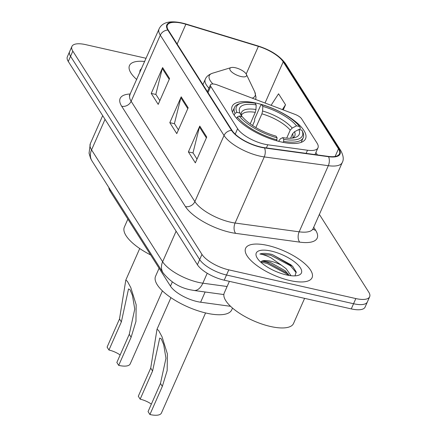 <?xml version="1.0" encoding="UTF-8"?>
<svg xmlns="http://www.w3.org/2000/svg" width="437" height="437" viewBox="0 0 437 437"><rect width="100%" height="100%" fill="white"/><g stroke="black" fill="none" stroke-linecap="round" stroke-linejoin="round"><path stroke-width="0.66" d="M264.44 144.166A22.708 8.21 23.8 0 0 267.777 144.778L307.511 150.23A22.708 8.21 23.8 0 0 317.978 147.81A22.708 8.21 23.8 0 0 317.054 143.134L301.606 118.815A7.571 2.737 23.8 0 0 295.068 114.39L217.457 84.996A7.571 2.737 23.8 0 0 210.448 84.865A7.571 2.737 23.8 0 0 210.754 86.428L237.619 128.713A22.708 8.21 23.8 0 0 264.44 144.166M281.16 141.943A40.117 14.508 23.8 0 0 305.556 138.753A40.117 14.508 23.8 0 0 256.541 103.187A40.117 14.508 23.8 0 0 232.145 106.377A40.117 14.508 23.8 0 0 281.16 141.943M230.567 306.315L200.627 302.213A22.708 8.21 -156.2 0 1 197.289 301.601A22.708 8.21 -156.2 0 1 170.468 286.142L110.091 191.1A22.708 8.21 -156.2 0 1 108.911 187.582M146.122 58.296L85.718 44.645A22.708 8.21 23.8 0 0 71.908 46.448L67.353 56.777A22.708 8.21 23.8 0 0 68.276 61.459L197.404 264.729A22.708 8.21 23.8 0 0 224.219 280.183L351.282 308.904A22.708 8.21 23.8 0 0 365.092 307.096L367.37 301.934A22.708 8.21 23.8 0 1 353.56 303.737A22.708 8.21 23.8 0 0 367.37 301.934L369.647 296.767A22.708 8.21 23.8 0 0 368.724 292.091L319.371 214.403M71.908 46.448A22.708 8.21 23.8 0 0 72.832 51.124L201.96 254.394A22.708 8.21 23.8 0 0 228.78 269.853L226.503 275.015L353.56 303.737L226.503 275.015A22.708 8.21 23.8 0 1 199.682 259.562A22.708 8.21 23.8 0 0 226.503 275.015L224.219 280.183M72.832 51.124L70.554 56.291L199.682 259.562L70.554 56.291A22.708 8.21 23.8 0 1 69.63 51.615A22.708 8.21 23.8 0 0 70.554 56.291L68.276 61.459M289.988 280.554A36.331 13.137 23.8 0 0 312.084 277.67A36.331 13.137 23.8 0 0 267.69 245.457A36.331 13.137 23.8 0 0 245.594 248.347A36.331 13.137 23.8 0 0 289.988 280.554A36.331 13.137 23.8 0 0 312.084 277.67A36.331 13.137 23.8 0 0 267.69 245.457A36.331 13.137 23.8 0 0 245.594 248.347A36.331 13.137 23.8 0 0 289.988 280.554M260.671 146.974A24.221 8.762 -156.2 0 1 232.063 130.488L168.338 30.169A24.221 8.762 -156.2 0 1 167.349 25.177A24.221 8.762 -156.2 0 1 185.872 24.264L258.393 46.355A24.221 8.762 -156.2 0 1 283.209 61.83L338.484 148.842A24.221 8.762 -156.2 0 1 339.467 153.829A24.221 8.762 -156.2 0 1 328.302 156.408L264.232 147.624A24.221 8.762 -156.2 0 1 260.671 146.974M260.856 147.264A24.827 8.98 23.8 0 0 264.511 147.935L328.575 156.719A24.827 8.98 23.8 0 0 339.014 148.962L283.739 61.95A24.827 8.98 23.8 0 0 258.3 46.087L185.78 23.997A24.827 8.98 23.8 0 0 167.808 30.049L231.534 130.368A24.827 8.98 23.8 0 0 260.856 147.264M159.855 100.614L155.845 94.31L162.302 68.494A6.058 4.965 -32.4 0 1 162.619 67.582L151.229 93.409L158.194 104.377L169.583 78.545L162.619 67.582M155.954 94.479L151.229 93.409M197.011 159.112L193.007 152.803L199.463 126.992A6.058 4.965 -32.4 0 1 199.775 126.075L188.385 151.901L195.35 162.87L206.745 137.043L199.775 126.075M193.11 152.972L188.385 151.901M178.433 129.86L174.423 123.556L180.88 97.741A6.058 4.965 -32.4 0 1 181.197 96.828L169.807 122.655L176.772 133.624L188.167 107.797L181.197 96.828M174.532 123.726L169.807 122.655M144.713 61.497A36.331 13.137 23.8 0 0 129.478 65.545A36.331 13.137 23.8 0 0 136.759 79.534A36.331 13.137 23.8 0 1 129.478 65.545A36.331 13.137 23.8 0 1 144.713 61.497M228.78 269.853L355.838 298.569A22.708 8.21 23.8 0 0 369.647 296.767M317.388 154.911L315.891 152.551M283.247 109.916L285.525 104.754L278.56 93.786L271.087 105.312M285.525 104.754L282.389 109.589M229.381 281.352L224.274 292.932A37.85 13.689 23.8 0 0 270.514 326.488A37.85 13.689 23.8 0 0 293.533 323.478L304.611 298.356M295.03 275.862L296.139 271.819L292.626 266.335L272.235 254.52L271.104 254.247C266.215 253.17 262.479 253.099 259.895 254.034C262.708 254.339 266.384 255.596 270.918 257.792L281.575 265.303A17.114 6.189 23.8 0 0 270.738 261.2A17.114 6.189 23.8 0 0 261.25 261.495L263.893 261.064L270.241 262.331L285.219 270.754L289.261 275.479M281.575 265.303L286.126 268.706L291.058 275.72M286.41 274.928A24.68 8.926 23.8 0 0 298.252 275.354A24.68 8.926 23.8 0 0 296.679 263.648A24.68 8.926 23.8 0 0 271.268 251.084A24.68 8.926 23.8 0 0 256.628 256.994A24.68 8.926 23.8 0 0 286.41 274.928M259.895 254.034L270.678 255.203L290.397 265.778L296.297 272.775M260.671 262.063L267.062 263.402L286.776 273.977L288.278 275.31M272.235 254.52L290.845 264.751L292.921 266.641M262.222 261.179L267.515 262.38L287.988 273.606M151.366 404.11A12.87 4.654 23.8 0 0 140.162 399.167L138.305 396.244L150.716 368.107L157.025 329.208L158.615 330.487L162.023 336.763L167.376 353.894L167.169 370.532L162.329 386.384L149.918 414.522A18.922 6.845 23.8 0 0 161.428 413.02L205.57 312.936M149.918 414.522L148.061 411.599L160.472 383.462L165.962 358.264L163.673 344.564L161.253 338.839L159.729 338.085L152.573 371.029L140.162 399.167M252.597 125.528L254.64 120.896L254.607 119.088L260.698 105.273L261.736 104.716A36.031 13.028 23.8 0 1 299.585 126.528L296.521 125.834A32.551 11.772 23.8 0 0 262.812 106.41L262.582 111.009L261.916 113.833L255.863 127.555M286.688 138.147L290.223 130.139L292.206 128.079L296.521 125.834M283.722 139.327L283.618 141.353A37.544 13.58 23.8 0 0 303.202 137.715A37.544 13.58 23.8 0 0 302.666 131.772L301.907 130.182A36.031 13.028 23.8 0 1 283.722 139.327L282.646 137.633A32.551 11.772 23.8 0 0 295.03 137.557A32.551 11.772 23.8 0 0 298.842 129.489L294.527 131.734L292.544 133.798L290.583 138.234M278.637 141.331L280.297 138.895L282.646 137.633M159.095 268.242L155.572 276.233A41.63 15.055 23.8 0 0 206.439 313.138A41.63 15.055 23.8 0 0 231.757 309.833L232.528 308.08M239.312 103.782A37.544 13.58 23.8 0 0 234.5 107.415A37.544 13.58 23.8 0 0 235.035 113.358L236.936 112.364A36.031 13.028 23.8 0 1 241.077 103.247L239.312 103.782M234.194 115.264L235.035 113.358M299.585 126.528L300.345 128.117L299.662 129.674M283.618 141.353L283.171 142.369M250.204 123.884L255.301 112.336L255.962 109.512L256.191 104.913L255.121 103.219A36.031 13.028 23.8 0 0 241.077 103.247M256.191 104.913A32.551 11.772 23.8 0 0 239.995 113.057L236.936 112.364M262.812 106.41L261.736 104.716M298.842 129.489L301.907 130.182M239.995 113.057L241.727 116.668M276.599 140.774L277.107 137.83A36.031 13.028 23.8 0 1 239.257 116.024L237.357 117.012A37.544 13.58 23.8 0 0 277.003 139.856M237.357 117.012L236.728 118.432M239.257 116.024L242.317 116.712A32.551 11.772 23.8 0 0 276.031 136.142L277.107 137.83M120.153 354.975A12.87 4.654 23.8 0 0 108.95 350.032L107.092 347.109L119.503 318.972L125.812 280.073L127.402 281.352L130.81 287.628L136.164 304.758L135.956 321.397L131.116 337.249L118.706 365.387A18.922 6.845 23.8 0 0 130.215 363.884L162.417 290.873M118.706 365.387L116.848 362.464L129.259 334.327L134.749 309.128L132.46 295.428L130.04 289.704L128.516 288.95L121.36 321.894L108.95 350.032M235.423 67.751A9.084 3.283 23.8 0 0 231.064 67.593A9.084 3.283 23.8 0 0 231.643 71.903A9.084 3.283 23.8 0 0 240.995 76.524A9.084 3.283 23.8 0 0 246.381 74.35A9.084 3.283 23.8 0 0 235.423 67.751M127.883 219.106L124.359 227.093A41.63 15.055 23.8 0 0 150.656 254.957M141.561 68.642A24.68 8.926 23.8 0 0 139.911 72.384M267.777 144.778L266.395 147.919M205.133 291.992L200.627 302.213M172.32 281.941L170.468 286.142M110.523 190.122L110.091 191.1M307.511 150.23L306.124 153.371M210.754 86.428L208.017 92.633M237.619 128.713L235.21 134.164M105.038 119.328L91.562 149.88A15.137 12.416 147.6 0 0 92.016 160.991L90.596 158.374L89.055 153.207L90.328 143.647A30.279 10.947 23.8 0 0 91.562 149.88L162.624 261.752A30.279 10.947 23.8 0 0 198.387 282.362A30.279 10.947 23.8 0 0 202.844 283.176L207.22 273.256M176.106 231.2L162.624 261.752A15.137 12.416 147.6 0 0 163.083 272.863L92.016 160.991M351.282 308.904L355.838 298.569M197.404 264.729L201.96 254.394M223.859 294.56L193.913 290.458A15.137 8.767 -82.2 0 0 202.844 283.176L227.109 286.503M313.706 227.251L315.651 230.31A37.85 13.689 -156.2 0 1 299.744 242.136L235.674 233.353A37.85 13.689 -156.2 0 1 185.408 206.57L121.683 106.251A7.571 6.205 147.6 0 0 131.144 101.291L194.869 201.61A30.279 10.947 23.8 0 0 230.632 222.215A30.279 10.947 23.8 0 0 235.09 223.034L299.154 231.818A30.279 10.947 23.8 0 0 313.116 228.595L312.914 229.594M121.683 106.251A37.85 13.689 -156.2 0 1 130.379 93.999M129.915 95.053A30.279 10.947 23.8 0 0 131.144 101.291L160.308 35.168A30.279 10.947 -156.2 0 1 159.073 28.935L129.308 95.878M339.014 148.962A7.571 6.205 147.6 0 1 340.816 150.683C343.444 155.648 343.93 159.576 342.275 162.477A30.279 10.947 -156.2 0 1 328.318 165.694L264.248 156.91A30.279 10.947 -156.2 0 1 259.797 156.096A30.279 10.947 -156.2 0 1 224.034 135.486A7.571 6.205 -32.4 0 1 231.534 130.368M264.511 147.935A7.571 4.381 -82.2 0 1 264.248 156.91L235.09 223.034A7.571 4.381 97.8 0 0 235.674 233.353M283.739 61.95A7.571 6.205 -32.4 0 1 285.541 63.671C279.849 55.931 270.7 50.036 258.092 45.978L185.572 23.888C171.353 19.982 162.52 21.664 159.073 28.935M299.744 242.136A7.571 4.381 97.8 0 1 299.154 231.818L328.318 165.694A7.571 4.381 -82.2 0 0 328.575 156.719M167.808 30.049A7.571 6.205 147.6 0 0 160.308 35.168L224.034 135.486L194.869 201.61A7.571 6.205 147.6 0 1 185.408 206.57M312.985 228.955A7.571 6.205 147.6 0 0 315.651 230.31M283.209 61.83L265.041 103.023M258.393 46.355L246.195 74.006M185.872 24.264L177.149 44.039M338.484 148.842L335.119 156.468M180.88 97.741L187.795 108.627M199.463 126.992L206.379 137.879M162.302 68.494L169.217 79.381M290.223 130.139A28.006 10.127 23.8 0 0 261.916 113.833M292.49 138.081L292.746 137.786A28.006 10.127 23.8 0 0 292.544 133.798M255.962 109.512A29.115 10.526 23.8 0 0 241.688 116.57M292.206 128.079A29.115 10.526 23.8 0 0 262.582 111.009M292.763 138.043A29.115 10.526 23.8 0 0 294.527 131.734M255.301 112.336A28.006 10.127 23.8 0 0 241.497 115.182L241.781 116.788M152.573 371.029L150.716 368.107M162.329 386.384L160.472 383.462M231.064 67.593L212.513 73.219A25.035 9.051 23.8 0 0 212.934 83.975M202.921 84.614L205.259 79.31A27.252 9.854 23.8 0 0 208.995 88.159M252.22 98.167A25.035 9.051 23.8 0 0 254.733 91.841L255.995 97.09L255.727 99.494M121.36 321.894L119.503 318.972M131.116 337.249L129.259 334.327M317.978 147.81L314.99 154.583M210.448 84.865L207.428 91.71M193.913 290.458L190.406 289.818C179.673 287.721 170.567 282.073 163.083 272.863M90.328 143.647L102.69 115.625M340.816 150.683L285.541 63.671M342.275 162.477L313.116 228.595M157.025 329.208L170.938 297.663M232.435 112.09L234.5 107.415M301.142 142.396L303.202 137.715M125.812 280.073L139.725 248.527M205.259 79.31C206.308 76.612 208.722 74.585 212.513 73.219M246.381 74.35L254.733 91.841"/></g></svg>

